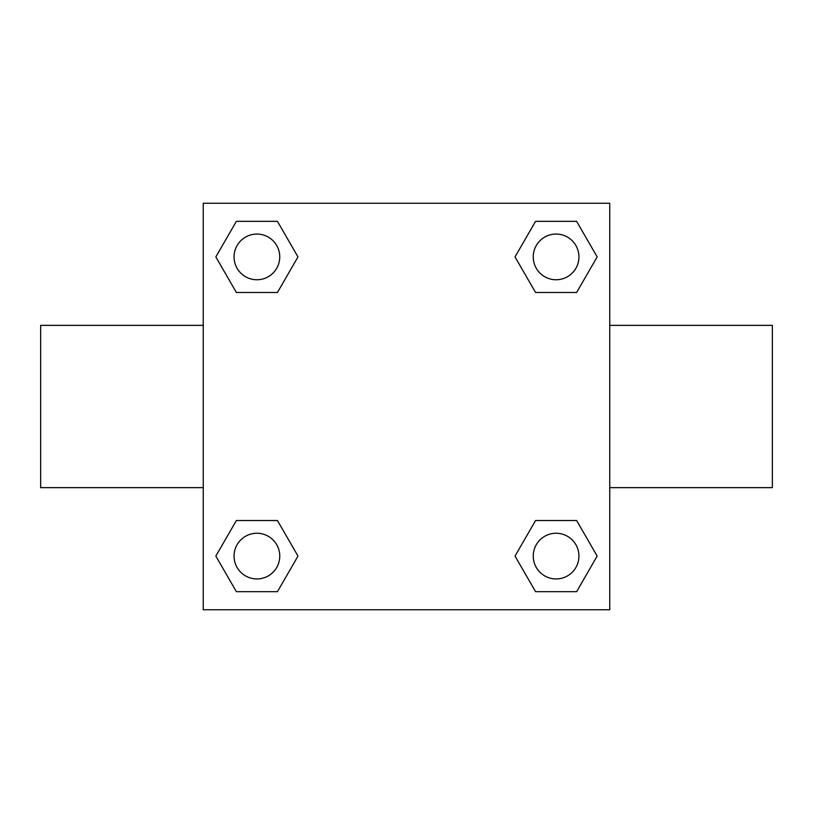 <?xml version="1.0" encoding="UTF-8"?>
<svg xmlns="http://www.w3.org/2000/svg" width="813" height="813" viewBox="0 0 813 813"><rect width="100%" height="100%" fill="white"/><g stroke="black" fill="none" stroke-linecap="round" stroke-linejoin="round"><path stroke-width="1.22" d="M277.446 292.477L236.37 292.477L215.841 256.908L236.37 221.339L277.446 221.339L297.975 256.908L277.446 292.477L236.37 292.477L263.463 292.477M263.463 520.523L277.446 520.523L297.975 556.092L277.446 591.661L236.37 591.661L215.841 556.092L236.37 520.523L277.446 520.523M549.537 292.477L535.554 292.477L515.025 256.908L535.554 221.339L576.63 221.339L597.159 256.908L576.63 292.477L535.554 292.477M535.554 520.523L576.63 520.523L597.159 556.092L576.63 591.661L535.554 591.661L515.025 556.092L535.554 520.523L576.63 520.523L549.537 520.523M203.25 203.25L609.75 203.25L609.75 609.75L203.25 609.75L203.25 203.25M609.75 487.637L772.35 487.637L772.35 325.363L609.75 325.363M203.25 325.363L40.65 325.363L40.65 487.637L203.25 487.637M576.63 591.661L535.554 591.661L576.63 591.661M578.937 556.092A22.845 22.845 0 0 0 544.669 536.306A22.845 22.845 0 0 0 544.669 575.878A22.845 22.845 0 0 0 578.937 556.092M277.446 591.661L236.37 591.661L277.446 591.661M279.753 556.092A22.845 22.845 0 0 0 245.485 536.306A22.845 22.845 0 0 0 245.485 575.878A22.845 22.845 0 0 0 279.753 556.092M535.554 221.339L576.63 221.339L535.554 221.339M578.937 256.908A22.845 22.845 0 0 0 544.669 237.122A22.845 22.845 0 0 0 544.669 276.694A22.845 22.845 0 0 0 578.937 256.908M236.37 221.339L277.446 221.339L236.37 221.339M279.753 256.908A22.845 22.845 0 0 0 245.485 237.122A22.845 22.845 0 0 0 245.485 276.694A22.845 22.845 0 0 0 279.753 256.908"/></g></svg>
